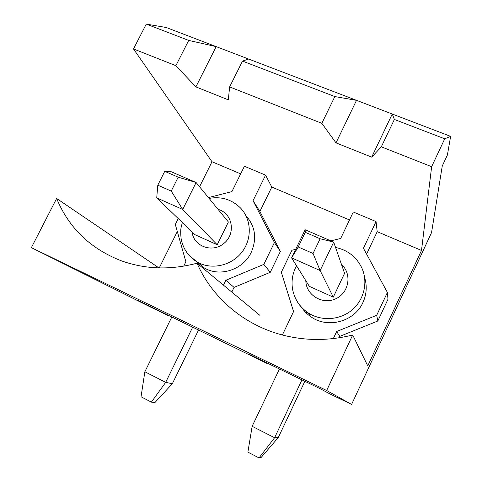 <?xml version="1.0" encoding="UTF-8"?>
<svg xmlns="http://www.w3.org/2000/svg" width="482" height="482" viewBox="0 0 482 482"><rect width="100%" height="100%" fill="white"/><g stroke="black" fill="none" stroke-linecap="round" stroke-linejoin="round"><path stroke-width="0.72" d="M279.446 368.983L252.152 426.317L247.887 452.134L259.021 457.9L274.601 437.734L278.295 437.542L261.111 457.502L259.021 457.9M306.154 312.89L306.654 311.836L306.154 312.89M333.291 297.153L309.336 286.332L291.598 257.858L305.13 229.733L333.701 242.109L344.576 273.324L333.291 297.153L320.138 270.553L313.059 253.484L320.108 238.759L305.281 232.324L298.238 246.965L313.059 253.484M252.152 426.317L274.601 437.734L301.949 379.882M305.281 232.324L305.13 229.733M298.238 246.965L291.598 257.858L320.138 270.553L333.701 242.109L320.108 238.759M304.859 381.292L278.295 437.542M171.869 316.891L144.859 371.767L141.045 396.776L151.372 402.127L165.681 382.353L172.333 383.744L154.933 402.548L151.372 402.127M164.742 171.339L170.086 171.249L196.102 182.515L182.702 209.447L217.213 244.742L195.065 234.74L156.722 197.897L157.795 185.184L171.237 191.095L178.195 177.177L164.742 171.339L157.795 185.184M178.195 177.177L196.102 182.515L228.39 221.985L217.213 244.742M144.859 371.767L165.681 382.353L192.752 327.007M156.722 197.897L182.702 209.447L171.237 191.095M198.644 329.857L172.333 383.744M431.643 166.7L444.729 138.804L450.628 136.364L447.398 155.011L442.259 165.995L431.553 232.589L351.595 404.434L326.663 390.498L352.691 335.002L367.754 365.91L421.503 250.447L431.643 166.7L381.328 146.823L371.694 157.132L335.996 142.871L321.843 123.332L229.631 86.911L228.305 99.84L195.891 86.887L216.171 46.615L188.703 40.41L146.257 24.1L133.49 48.941L175.876 65.685L188.703 40.41M195.891 86.887L175.876 65.685M229.631 86.911L242.518 61.094L334.833 96.569L356.517 100.34L248.646 59.051L242.518 61.094M321.843 123.332L334.833 96.569M326.663 390.498L31.372 247.646L56.641 198.476C68.836 227.932 90.357 248.694 121.211 260.762C145.305 269.396 170.574 270.209 197.018 263.208C211.99 297.575 243.82 325.091 282.747 335.086C305.672 340.949 328.989 340.919 352.691 335.002M146.257 24.1L166.206 27.492L248.646 59.051M351.595 404.434L330.007 393.975L320.114 388.679L248.664 354.077L267.052 363.482L136.894 299.955L167.814 315.415L148.769 306.184L31.372 247.646M381.328 146.823L394.372 119.452L444.729 138.804M371.694 157.132L392.264 114.023L394.372 119.452M335.996 142.871L356.517 100.34L450.628 136.364M198.397 263.009L198.198 263.407M196.451 261.581L204.314 267.956C219.931 277.385 243.296 269.703 251.261 252.297C257.087 238.572 255.327 226.371 245.971 215.695M223.467 285.151L225.859 280.253L263.835 264.383L274.421 242.518L253.05 200.693L265.558 175.135L244.416 166.248L231.932 191.595L208.429 197.59M178.244 218.575L175.315 224.461L185.871 261.756L183.696 266.166M253.05 200.693L259.888 211.459L271.794 187.052L265.558 175.135M274.421 242.518L280.349 251.459L259.888 211.459M263.835 264.383L270.282 272.306L280.349 251.459M225.859 280.253L234.065 287.386L270.282 272.306M231.794 292.062L234.065 287.386M158.927 267.902L56.641 198.476M259.744 315.24L197.018 263.208M267.052 363.482L267.245 363.079M168.007 315.023L167.814 315.415M301.551 307.305C304.058 311.083 307.203 314.264 310.992 316.837C327.784 328.911 354.577 321.633 362.964 302.431C366.639 294.291 367.2 286.007 364.639 277.584M333.321 338.581L336.659 331.496L376.701 315.294L387.383 292.441L363.44 248.254L376.056 221.569L353.294 212.008L340.696 238.457L330.803 240.849M295.695 249.345L291.929 250.254L281.325 272.276L293.568 311.565L282.38 334.99M366.609 254.104L377.195 231.685L376.056 221.569M387.383 292.441L387.98 299.256L377.828 321L376.701 315.294M336.659 331.496L339.744 336.382L377.828 321M339.075 337.81L339.744 336.382M240.663 173.869L211.996 161.735L199.566 186.757M177.316 231.535L159.247 267.914M211.996 161.735L133.49 48.941M349.504 219.961L271.794 187.052M421.503 250.447L377.195 231.685M218.093 209.399C232.336 213.032 236.18 233.228 224.275 243.121C212.725 253.424 193.481 246.531 192.065 231.854M209.104 198.415C221.111 196.264 231.474 199.355 240.193 207.688C251.586 218.997 252.411 238.958 241.759 252.375C231.227 265.889 211.315 270.143 197.283 262.081L188.962 255.267M341.521 264.552C352.288 273.957 349.058 293.068 335.562 298.858C322.265 305.058 305.859 294.876 305.823 280.705M335.562 247.453C347.389 249.965 356.047 256.581 361.53 267.305C368.381 281.428 364.374 299.671 351.974 310.022C339.629 320.434 320.735 321.422 307.679 312.559C302.347 308.914 298.292 304.214 295.532 298.466M182.335 222.509C181.172 227.781 180.051 228.534 181.142 238.801C183.1 248.917 188.48 256.677 197.283 262.081L204.314 267.956M310.992 316.837L307.679 312.559C299.244 306.528 294.159 298.472 292.429 288.375C291.429 281.157 292.478 274.234 295.568 267.618L296.526 265.769"/></g></svg>
